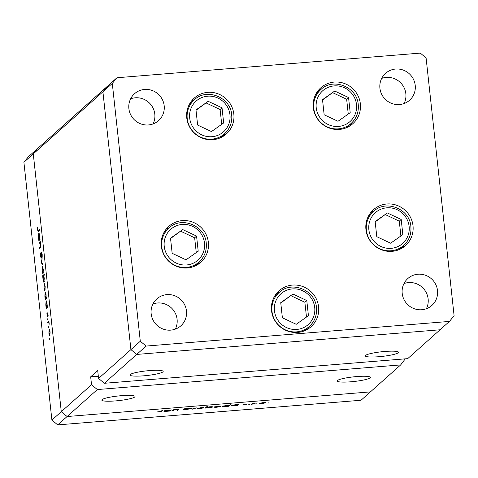 <?xml version="1.0" encoding="UTF-8"?>
<svg xmlns="http://www.w3.org/2000/svg" width="478" height="478" viewBox="0 0 478 478"><rect width="100%" height="100%" fill="white"/><g stroke="black" fill="none" stroke-linecap="round" stroke-linejoin="round"><path stroke-width="0.72" d="M223.011 136.415A24.049 23.374 48.3 0 0 225.066 133.272M233.832 114.117A24.049 23.374 -131.7 0 1 226.303 133.977A24.049 23.374 -131.7 0 1 201.961 138.017A24.049 23.374 -131.7 0 1 186.761 117.941A24.049 23.374 -131.7 0 1 194.289 98.08A24.049 23.374 -131.7 0 1 218.631 94.041A24.049 23.374 -131.7 0 1 233.832 114.117M349.538 126.138A24.049 23.374 48.3 0 0 351.593 122.995M360.358 103.834A24.049 23.374 -131.7 0 1 352.83 123.694A24.049 23.374 -131.7 0 1 328.488 127.734A24.049 23.374 -131.7 0 1 313.293 107.658A24.049 23.374 -131.7 0 1 320.822 87.797A24.049 23.374 -131.7 0 1 345.158 83.758A24.049 23.374 -131.7 0 1 360.358 103.834M402.177 248.052A24.049 23.374 48.3 0 0 404.233 244.909M413.004 225.747A24.049 23.374 -131.7 0 1 405.469 245.608A24.049 23.374 -131.7 0 1 381.133 249.647A24.049 23.374 -131.7 0 1 365.933 229.571A24.049 23.374 -131.7 0 1 373.461 209.717A24.049 23.374 -131.7 0 1 397.804 205.677A24.049 23.374 -131.7 0 1 413.004 225.747M307.766 329.145A24.049 23.374 48.3 0 0 309.828 326.002M318.593 306.84A24.049 23.374 -131.7 0 1 311.064 326.701A24.049 23.374 -131.7 0 1 286.722 330.74A24.049 23.374 -131.7 0 1 271.522 310.664A24.049 23.374 -131.7 0 1 279.05 290.803A24.049 23.374 -131.7 0 1 303.393 286.77A24.049 23.374 -131.7 0 1 318.593 306.84M197.545 264.681A24.049 23.374 48.3 0 0 199.601 261.538M208.366 242.376A24.049 23.374 -131.7 0 1 200.838 262.237A24.049 23.374 -131.7 0 1 176.496 266.276A24.049 23.374 -131.7 0 1 161.301 246.2A24.049 23.374 -131.7 0 1 168.83 226.339A24.049 23.374 -131.7 0 1 193.166 222.3A24.049 23.374 -131.7 0 1 208.366 242.376M379.92 88.233A18.039 17.531 48.3 0 0 391.321 103.284A18.039 17.531 48.3 0 0 409.574 100.255A18.039 17.531 48.3 0 0 415.221 85.359A18.039 17.531 48.3 0 0 403.826 70.308A18.039 17.531 48.3 0 0 385.567 73.337A18.039 17.531 48.3 0 0 379.92 88.233M404.089 103.547A18.039 17.531 48.3 0 0 405.846 93.724A18.039 17.531 48.3 0 0 381.677 78.41M186.474 310.945A18.039 17.531 -131.7 0 1 180.827 325.841A18.039 17.531 -131.7 0 1 162.568 328.864A18.039 17.531 -131.7 0 1 151.168 313.813A18.039 17.531 -131.7 0 1 156.82 298.917A18.039 17.531 -131.7 0 1 175.073 295.888A18.039 17.531 -131.7 0 1 186.474 310.945M152.924 303.99A18.039 17.531 -131.7 0 1 177.093 319.304A18.039 17.531 -131.7 0 1 175.336 329.127M437.513 290.546A18.039 17.531 -131.7 0 1 431.867 305.442A18.039 17.531 -131.7 0 1 413.613 308.471A18.039 17.531 -131.7 0 1 402.213 293.414A18.039 17.531 -131.7 0 1 407.859 278.519A18.039 17.531 -131.7 0 1 426.113 275.489A18.039 17.531 -131.7 0 1 437.513 290.546M403.964 283.591A18.039 17.531 -131.7 0 1 428.133 298.905A18.039 17.531 -131.7 0 1 426.382 308.728M128.881 108.626A18.039 17.531 48.3 0 0 140.281 123.683A18.039 17.531 48.3 0 0 158.535 120.653A18.039 17.531 48.3 0 0 164.181 105.758A18.039 17.531 48.3 0 0 152.781 90.706A18.039 17.531 48.3 0 0 134.527 93.73A18.039 17.531 48.3 0 0 128.881 108.626M153.05 123.939A18.039 17.531 48.3 0 0 154.806 114.123A18.039 17.531 48.3 0 0 130.637 98.809M405.29 358.835L400.672 364.911L370.426 391.882L67.087 416.529L61.286 411.695L33.281 153.904L61.286 411.695L51.905 420.06L23.9 162.263L28.561 156.581L37.935 148.216L33.281 153.904L37.935 148.216L107.574 86.118L102.913 91.8L130.918 349.597L136.72 354.431L440.065 329.784L449.44 321.419L454.1 315.737L426.095 57.94L420.293 53.106L116.955 77.753L112.294 83.435L140.299 341.232L146.101 346.066L449.44 321.419M104.365 383.284L136.72 354.431L440.065 329.784L407.704 358.637L104.365 383.284L98.564 378.451L140.299 341.232M116.955 77.753L107.574 86.118L102.913 91.8L130.918 349.597L136.72 354.431L146.101 346.066M23.9 162.263L112.294 83.435M169.385 227.648A24.049 23.374 48.3 0 0 166.027 229.332M279.606 292.112A24.049 23.374 48.3 0 0 276.248 293.803M374.017 211.025A24.049 23.374 48.3 0 0 370.659 212.71M321.377 89.105A24.049 23.374 48.3 0 0 318.019 90.79M194.845 99.388A24.049 23.374 48.3 0 0 191.487 101.073M384.85 351.467A16.7 2.324 -6.2 0 1 398.521 352.28A16.7 2.324 -6.2 0 1 378.988 356.696A16.7 2.324 -6.2 0 1 365.317 355.889A16.7 2.324 -6.2 0 1 384.85 351.467M149.5 370.593A16.7 2.324 -6.2 0 1 163.171 371.4A16.7 2.324 -6.2 0 1 143.639 375.822A16.7 2.324 -6.2 0 1 129.962 375.009A16.7 2.324 -6.2 0 1 149.5 370.593M121.364 395.682A16.7 2.324 -6.2 0 1 135.035 396.495A16.7 2.324 -6.2 0 1 115.503 400.911A16.7 2.324 -6.2 0 1 101.826 400.098A16.7 2.324 -6.2 0 1 121.364 395.682M356.713 376.562A16.7 2.324 -6.2 0 1 370.384 377.369A16.7 2.324 -6.2 0 1 350.852 381.791A16.7 2.324 -6.2 0 1 337.181 380.978A16.7 2.324 -6.2 0 1 356.713 376.562M98.564 378.451L97.709 370.558L90.671 376.831L91.531 384.724L61.286 411.695L67.087 416.529L97.333 389.558L400.672 364.911M91.531 384.724L97.333 389.558M90.671 376.831L98.319 376.21M39.142 243.392L39.053 242.567L40.254 241.498L40.642 244.861L40.307 247.921L39.692 248.464L39.602 247.64L40.433 246.797L40.481 244.85L39.913 242.842L39.142 243.392M40.242 242.818L39.578 243.003M41.198 258.257L40.469 256.023L40.522 252.904L41.114 257.433L41.574 252.617L42.201 254.547L42.189 257.248L41.67 253.442L41.138 258.293M41.413 257.421L41.072 257.451L41.413 257.409M41.245 262.751L42.1 258.49L41.568 262.398L42.679 263.856L42.781 264.746L41.245 262.751L41.801 262.703M42.524 266.569L43.319 269.514L43.074 273.547C42.673 273.691 42.339 272.717 42.076 270.62L42.417 266.539M44.382 283.681L45.177 286.627L44.932 290.666C44.532 290.809 44.197 289.829 43.934 287.738L44.275 283.651M46.241 300.793L46.043 300.811C46.444 300.692 46.778 301.69 47.041 303.793L47.406 307.36L46.211 308.43L45.798 304.874L46.139 300.764M49.616 338.185L49.736 339.727L49.593 338.179M49.306 329.007L50.1 331.953L49.855 335.992C49.455 336.136 49.126 335.156 48.864 333.064L49.204 328.978M48.439 327.8L48.272 326.271L48.415 327.812M47.788 322.949L47.698 322.124L48.893 321.055L49.222 324.257L48.619 322.369L47.788 322.949M48.941 322.345L48.188 322.59M47.412 319.722L47.489 318.82L47.704 319.698M47.794 312.809L48.194 316.107L47.776 313.634L47.483 316.872L46.874 313.144L47.388 316.054L47.734 312.785M47.663 316.042L47.358 316.066L47.663 316.03M45.291 292.058L45.093 292.076C45.494 291.956 45.828 292.954 46.091 295.057L46.139 298.009L46.85 297.37L46.94 298.194L45.261 299.694L44.848 296.139L45.189 292.028M44.024 282.283C43.617 282.402 43.283 281.405 43.02 279.295L42.656 275.734L44.34 274.235L44.43 275.059L43.725 275.687L44.263 278.214L43.922 282.331M38.879 233.043L38.682 233.055C39.082 232.941 39.417 233.933 39.68 236.036L40.044 239.609L38.849 240.679L38.437 237.118L38.778 233.007M38.407 231.233C38.103 231.776 37.834 231.233 37.601 229.595L37.547 227.205L37.774 229.494L38.336 230.39L39.423 229.416L39.513 230.241L38.144 231.376M39.31 230.42L38.103 230.521L39.453 230.3M172.946 410.781L172.128 410.847L173.323 409.777L176.711 409.485C178.497 409.383 179.131 409.497 178.605 409.825L177.171 410.441L177.912 409.7L176.424 409.628L173.831 410.094L172.946 410.781L172.881 410.172M177.732 409.933L177.882 409.437L177.989 410.369M188.475 409.078L185.428 409.801L183.002 409.706L187.669 409.258L184.574 408.78L187.209 408.26L189.372 408.308L185.398 408.708L188.517 409.132M187.669 409.258L187.478 408.923M185.38 408.511L185.793 408.851M192.192 409.216L190.22 408.403L192.455 408.929L196.44 407.901L192.192 409.216L192.144 408.792M197.127 408.332L203.562 407.465L204.052 407.77L199.977 408.6C197.892 408.744 196.942 408.654 197.127 408.332L197.067 408.439M203.562 407.465L204.028 407.573M214.144 406.951L220.573 406.085L221.063 406.39L216.988 407.22C214.909 407.364 213.959 407.274 214.144 406.951L214.084 407.053M220.573 406.085L221.045 406.186M237.757 404.723L238.803 404.46L237.602 405.529L234.029 405.834C231.938 405.977 230.982 405.888 231.161 405.559L235.296 404.729L237.757 404.723M267.913 403.079L268.809 402.9L267.889 402.87M57.707 424.894L67.087 416.529L370.426 391.882L361.045 400.247L57.707 424.894L51.905 420.06M259.082 403.301L265.517 402.428L266.007 402.739L261.932 403.569C259.847 403.713 258.897 403.623 259.082 403.301L259.022 403.402M265.517 402.428L265.983 402.536M256.059 404.047L256.961 403.862L256.041 403.832M252.031 404.352L251.213 404.424L252.414 403.354L255.563 403.115L252.993 403.617L252.031 404.352L251.966 403.749M248.787 404.639L249.683 404.454L248.763 404.424M243.672 404.298L247.216 403.898L244.497 404.227L246.612 404.531L242.555 405.009L245.782 404.603L243.768 404.239M229.064 405.44L230.599 404.735L228.92 406.234L225.341 406.539C223.25 406.682 222.3 406.593 222.479 406.27L226.608 405.434L229.064 405.44M206.143 407.901L205.098 408.17L206.783 406.67L207.601 406.599L206.902 407.226L209.866 406.79C211.957 406.653 212.913 406.742 212.734 407.065L208.599 407.901L206.143 407.901L206.078 407.298M170.401 410.196L171.447 409.933L170.246 411.002L166.673 411.307C164.581 411.45 163.625 411.361 163.811 411.032L167.939 410.196L170.401 410.196M159.365 411.785L162.968 410.261L161.863 411.247L157.137 411.946L159.365 411.785M259.877 402.978L262.075 403.438L265.182 402.805L265.194 402.404M265.182 402.805L263.019 402.59L259.859 403.312L259.823 402.99M252.964 403.307L252.993 403.617M237.512 404.687L237.602 405.529M231.955 405.242L234.202 405.703L237.375 405.063L237.393 404.675M237.375 405.063L235.158 404.854L231.944 405.571L231.908 405.254M228.825 405.404L228.92 406.234M223.274 405.947L225.52 406.408L228.693 405.768L228.711 405.392M228.693 405.768L226.476 405.559L223.262 406.276L223.226 405.959M214.933 406.629L217.131 407.089L220.244 406.455L220.256 406.055M220.244 406.455L218.082 406.246L214.921 406.963L214.885 406.641M205.851 407.495L205.916 408.104M206.837 406.664L206.902 407.226M206.454 406.957L206.472 407.65L206.4 407.005M209.687 406.808L206.52 407.567L208.743 407.77L211.915 407.131L211.921 406.736M211.915 407.131L209.699 406.927M197.922 408.009L200.121 408.469L203.228 407.836L203.24 407.435M203.228 407.836L201.065 407.626L197.904 408.343L197.868 408.027M192.019 408.738L192.072 409.228M173.789 409.742L173.831 410.094M170.156 410.16L170.246 411.002M164.605 410.716L166.852 411.176L170.025 410.536L170.037 410.148M170.025 410.536L167.802 410.327L164.587 411.044L164.557 410.727M50.136 335.168L49.688 335.203L49.957 332.085L49.186 329.856L49.007 332.927L49.766 335.168L50.136 335.138M49.7 329.784L49.186 329.856M48.816 322.029L47.698 322.124M48.003 313.251L47.525 313.287M47.238 307.515L46.121 307.605M47.406 307.33L46.324 307.42M47.376 307.049L46.635 307.109L46.898 303.936L46.127 301.636L45.948 304.773L46.713 307.073L47.37 307.019M46.629 301.57L46.127 301.636M46.288 298.78L45.171 298.87M46.497 298.595L45.374 298.684M46.916 297.943L46.139 298.009M46.844 298.278L45.685 298.374L45.948 295.201L45.183 292.9L44.998 296.037L45.768 298.338L46.886 298.248M45.679 292.835L45.183 292.9M45.207 289.841L44.765 289.877L45.034 286.758L44.263 284.529L44.084 287.601L44.842 289.841L45.213 289.811M44.777 284.458L44.263 284.529M43.773 275.645L42.656 275.734M43.349 276.021L43.169 279.158L43.934 281.458L44.113 278.327L43.349 276.021L43.827 275.955M44.299 281.428L43.862 281.488L44.299 281.452M43.349 272.723L42.906 272.759L43.169 269.64L42.405 267.411L42.225 270.488L42.984 272.723L43.355 272.693M42.912 267.339L42.405 267.411M41.711 262.589L41.233 262.631M41.992 253.304L41.377 253.358M40.17 242.471L39.053 242.567M40.558 247.562L39.602 247.64M39.877 239.759L38.76 239.848M40.044 239.58L38.963 239.663M40.015 239.293L39.274 239.353L39.537 236.18L38.772 233.885L38.587 237.016L39.357 239.317L40.009 239.263M39.268 233.814L38.772 233.885M358.207 104.694A22.711 22.078 -131.7 0 1 351.097 123.449A22.711 22.078 -131.7 0 1 328.111 127.262A22.711 22.078 -131.7 0 1 313.753 108.303A22.711 22.078 -131.7 0 1 320.863 89.547L317.649 92.415A22.711 22.078 48.3 0 0 315.743 94.345M345.749 127.99A22.711 22.078 48.3 0 0 347.882 126.317L351.097 123.449C356.492 118.389 358.876 112.115 358.243 104.634C357.203 86.972 333.303 77.287 320.863 89.547M334.714 91.041L322.513 99.663L324.156 114.786L338 121.293L350.201 112.671L348.558 97.542L334.714 91.041L322.548 99.992M348.253 114.045L346.646 99.251L332.802 92.744M346.646 99.251L348.558 97.542M231.681 114.977A22.711 22.078 -131.7 0 1 224.57 133.732A22.711 22.078 -131.7 0 1 201.579 137.544A22.711 22.078 -131.7 0 1 187.227 118.586A22.711 22.078 -131.7 0 1 194.337 99.83L191.116 102.698A22.711 22.078 48.3 0 0 189.216 104.622M219.223 138.273A22.711 22.078 48.3 0 0 221.35 136.6L224.57 133.732C229.966 128.672 232.344 122.398 231.711 114.911C230.671 97.255 206.771 87.57 194.337 99.83M208.187 101.318L195.986 109.94L197.629 125.069L211.473 131.57L223.668 122.954L222.025 107.825L208.187 101.318L196.022 110.269M221.72 124.328L220.113 109.534L206.269 103.027M220.113 109.534L222.025 107.825M206.215 243.236A22.711 22.078 -131.7 0 1 199.105 261.992A22.711 22.078 -131.7 0 1 176.119 265.804A22.711 22.078 -131.7 0 1 161.761 246.845A22.711 22.078 -131.7 0 1 168.871 228.09L165.657 230.958A22.711 22.078 48.3 0 0 163.751 232.888M193.757 266.533A22.711 22.078 48.3 0 0 195.89 264.86L199.105 261.992C204.5 256.931 206.884 250.657 206.251 243.177C205.211 225.514 181.311 215.829 168.871 228.09M182.721 229.583L170.521 238.205L172.164 253.328L186.008 259.835L198.209 251.213L196.566 236.084L182.721 229.583L170.556 238.534M196.261 252.587L194.654 237.793L180.809 231.286M194.654 237.793L196.566 236.084M316.442 307.701A22.711 22.078 -131.7 0 1 309.332 326.456A22.711 22.078 -131.7 0 1 286.34 330.274A22.711 22.078 -131.7 0 1 271.982 311.315A22.711 22.078 -131.7 0 1 279.098 292.554L275.878 295.422A22.711 22.078 48.3 0 0 273.978 297.352M303.978 330.997A22.711 22.078 48.3 0 0 306.111 329.324L309.332 326.456C314.727 321.395 317.105 315.122 316.472 307.641C315.432 289.979 291.532 280.293 279.098 292.554M292.942 294.048L280.741 302.67L282.384 317.792L296.229 324.299L308.43 315.677L306.786 300.548L292.942 294.048L280.777 302.998M306.482 317.051L304.874 302.257L291.03 295.751M304.874 302.257L306.786 300.548M410.847 226.608A22.711 22.078 -131.7 0 1 403.737 245.363A22.711 22.078 -131.7 0 1 380.751 249.181A22.711 22.078 -131.7 0 1 366.393 230.223A22.711 22.078 -131.7 0 1 373.503 211.461L370.289 214.335A22.711 22.078 48.3 0 0 368.383 216.259M398.389 249.904A22.711 22.078 48.3 0 0 400.522 248.237L403.737 245.363C409.132 240.303 411.516 234.029 410.883 226.548C409.843 208.886 385.943 199.201 373.503 211.461M387.353 212.955L375.152 221.577L376.795 236.7L390.64 243.206L402.84 234.584L401.197 219.462L387.353 212.955L375.188 221.906M400.893 235.965L399.285 221.165L385.441 214.658M399.285 221.165L401.197 219.462M252.372 403.39L252.438 403.994M173.317 409.789L173.383 410.393M161.797 410.644L161.863 411.247M40.672 247.096L40.17 247.138M356.492 104.527A20.572 19.998 48.3 0 0 334.158 85.909A20.572 19.998 48.3 0 0 316.221 107.801A20.572 19.998 48.3 0 0 338.555 126.419A20.572 19.998 48.3 0 0 356.492 104.527M229.966 114.81A20.572 19.998 48.3 0 0 207.625 96.192A20.572 19.998 48.3 0 0 189.694 118.084A20.572 19.998 48.3 0 0 212.029 136.702A20.572 19.998 48.3 0 0 229.966 114.81M204.5 243.069A20.572 19.998 48.3 0 0 182.166 224.451A20.572 19.998 48.3 0 0 164.229 246.343A20.572 19.998 48.3 0 0 186.563 264.961A20.572 19.998 48.3 0 0 204.5 243.069M314.721 307.533A20.572 19.998 48.3 0 0 292.387 288.915A20.572 19.998 48.3 0 0 274.45 310.808A20.572 19.998 48.3 0 0 296.79 329.426A20.572 19.998 48.3 0 0 314.721 307.533M409.132 226.447A20.572 19.998 48.3 0 0 386.798 207.822A20.572 19.998 48.3 0 0 368.861 229.715A20.572 19.998 48.3 0 0 391.195 248.333A20.572 19.998 48.3 0 0 409.132 226.447M48.565 322.357L48.935 322.327M39.859 242.836L40.236 242.806"/></g></svg>
